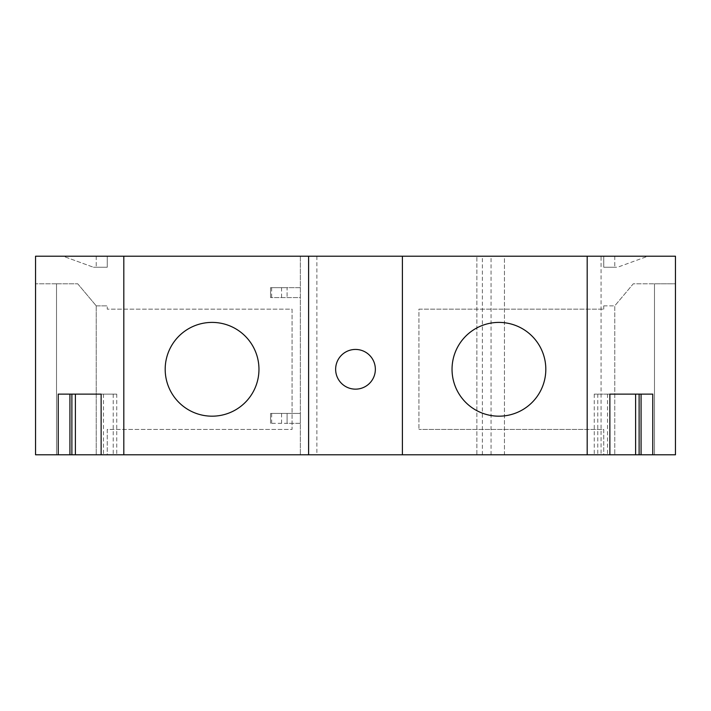 <?xml version="1.0" encoding="UTF-8"?>
<svg xmlns="http://www.w3.org/2000/svg" width="711" height="711" viewBox="0 0 711 711"><rect width="100%" height="100%" fill="white"/><g stroke="black" fill="none" stroke-linecap="round" stroke-linejoin="round"><path stroke-width="0.53" stroke-dasharray="3.56 2.67" d="M603.737 429.417L603.737 454.791L654.484 454.791L603.737 454.791L603.737 429.417L418.939 429.417L603.737 429.417M603.737 305.854L603.737 309.161L603.737 305.854L614.766 305.854L633.288 283.787L654.484 283.787L633.288 283.787L614.766 305.854L614.766 454.791L614.766 305.854L603.737 305.854M107.263 429.417L107.263 454.791L56.516 454.791L107.263 454.791L107.263 429.417L292.061 429.417L292.061 309.161L107.263 309.161L107.263 305.854L107.263 309.161L292.061 309.161L292.061 429.417L107.263 429.417M482.378 454.791L482.378 256.209L35.55 256.209L35.55 454.791L504.446 454.791L504.446 256.209L675.45 256.209L675.45 454.791L654.484 454.791L675.45 454.791L675.45 283.787L654.484 283.787L675.45 283.787L675.45 454.791L601.071 454.791L601.071 256.209M482.378 256.209L504.446 256.209L504.446 454.791L476.859 454.791L476.859 256.209L476.859 454.791L601.071 454.791M63.128 256.209L96.234 256.209L63.128 256.209L93.443 267.238L63.128 256.209M107.263 256.209L96.234 256.209L107.263 256.209L107.263 267.238L93.443 267.238L107.263 267.238L107.263 256.209M647.872 256.209L614.766 256.209L647.872 256.209L617.557 267.238L614.766 267.238L617.557 267.238L647.872 256.209M603.737 256.209L614.766 256.209L603.737 256.209L603.737 267.238L614.766 267.238L603.737 267.238L603.737 256.209M614.766 256.209L614.766 267.238L614.766 256.209M96.234 256.209L96.234 267.238L96.234 256.209M597.773 394.116L609.869 394.116L594.263 394.116L597.773 394.116L597.773 454.791L609.869 454.791L597.773 454.791M652.769 394.116L635.607 394.116M75.393 394.116L58.231 394.116M116.737 394.116L101.131 394.116L116.737 394.116L116.737 454.791L101.131 454.791L116.737 454.791M56.516 283.787L77.712 283.787L35.55 283.787L56.516 283.787L56.516 454.791L56.516 283.787M35.55 283.787L35.55 454.791L35.55 283.787M77.712 283.787L96.234 305.854L77.712 283.787M607.523 394.116L607.523 454.791M594.263 394.116L594.263 454.791M654.484 283.787L654.484 454.791L654.484 283.787M113.227 394.116L113.227 454.791M103.477 394.116L103.477 454.791M96.234 305.854L96.234 454.791L96.234 305.854L107.263 305.854L96.234 305.854M300.335 256.209L300.335 454.791L300.335 256.209M308.61 256.209L308.61 454.791M402.39 256.209L402.39 454.791M418.939 309.161L603.737 309.161L418.939 309.161L418.939 429.417L418.939 309.161M300.335 413.42L300.335 423.347L300.335 413.42L270.544 413.42L300.335 413.42M300.335 287.653L300.335 297.58L270.544 297.58L300.335 297.58L300.335 287.653L270.544 287.653L287.093 287.653L287.093 297.58L287.093 287.653L300.335 287.653M300.335 423.347L270.544 423.347L287.093 423.347L287.093 413.42L287.093 423.347L300.335 423.347M258.964 369.293A46.89 46.89 0 0 1 188.628 409.9A46.89 46.89 0 0 1 188.628 328.686A46.89 46.89 0 0 1 258.964 369.293M545.817 369.293A46.89 46.89 0 0 1 475.481 409.9A46.89 46.89 0 0 1 475.481 328.686A46.89 46.89 0 0 1 545.817 369.293M375.355 369.293A19.855 19.855 0 0 1 345.573 386.491A19.855 19.855 0 0 1 345.573 352.096A19.855 19.855 0 0 1 375.355 369.293M316.884 256.209L316.884 454.791M491.052 454.791L491.052 256.209M281.583 287.653L281.583 297.58M271.655 287.653L271.655 297.58M270.553 287.653L270.553 297.58L270.544 287.653M270.553 423.347L270.553 413.42L270.544 423.347M271.655 423.347L271.655 413.42M281.583 423.347L281.583 413.42"/><path stroke-width="1.07" d="M639.118 394.116L639.118 454.791L635.607 454.791L635.607 394.116L609.869 394.116L652.769 394.116L652.769 454.791L675.45 454.791L675.45 256.209L35.55 256.209L35.55 454.791L58.231 454.791L58.231 394.116L101.131 394.116L75.393 394.116L75.393 454.791L58.231 454.791M609.869 394.116L609.869 454.791L587.188 454.791L587.188 256.209M101.131 394.116L101.131 454.791L75.393 454.791M402.39 256.209L402.39 454.791L101.131 454.791M123.812 454.791L123.812 256.209M635.607 454.791L609.869 454.791M641.073 394.116L641.073 454.791L639.118 454.791M652.769 454.791L641.073 454.791M69.927 394.116L69.927 454.791M71.882 394.116L71.882 454.791M375.355 369.293A19.855 19.855 0 0 1 345.573 386.491A19.855 19.855 0 0 1 345.573 352.096A19.855 19.855 0 0 1 375.355 369.293M545.817 369.293A46.89 46.89 0 0 1 475.481 409.9A46.89 46.89 0 0 1 475.481 328.686A46.89 46.89 0 0 1 545.817 369.293M587.188 454.791L402.39 454.791M258.964 369.293A46.89 46.89 0 0 1 188.628 409.9A46.89 46.89 0 0 1 188.628 328.686A46.89 46.89 0 0 1 258.964 369.293M308.61 256.209L308.61 454.791"/></g></svg>
